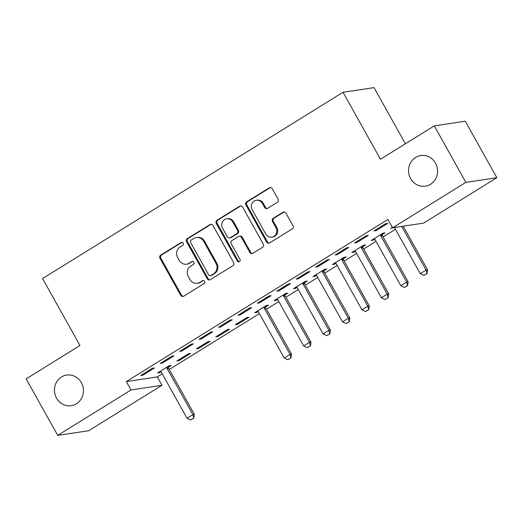 <?xml version="1.0" encoding="UTF-8"?>
<svg xmlns="http://www.w3.org/2000/svg" width="523" height="523" viewBox="0 0 523 523"><rect width="100%" height="100%" fill="white"/><g stroke="black" fill="none" stroke-linecap="round" stroke-linejoin="round"><path stroke-width="0.78" d="M183.187 243.136A1.661 1.556 -98.6 0 0 181.05 242.528L160.777 255.093A2.373 2.223 -98.6 0 0 160.018 258.329L180.683 295.299A2.373 2.223 -98.6 0 0 183.736 296.168L204.009 283.603A1.661 1.556 -98.6 0 0 202.957 280.524A1.661 1.556 -98.6 0 0 202.401 280.727L199.779 282.355A7.597 7.113 -98.6 0 1 197.236 283.296A7.597 7.113 -98.6 0 1 189.999 279.57L188.28 276.484A7.597 7.113 -98.6 0 1 190.705 266.129L193.333 264.501A1.661 1.556 -98.6 0 0 192.281 261.422A1.661 1.556 -98.6 0 0 191.725 261.631L189.104 263.252A7.597 7.113 -98.6 0 1 186.561 264.193A7.597 7.113 -98.6 0 1 179.324 260.467L177.604 257.388A7.597 7.113 -98.6 0 1 180.03 247.026L182.658 245.405A1.661 1.556 -98.6 0 0 183.187 243.136M182.03 242.319A1.661 1.556 -98.6 0 0 181.886 242.397L161.614 254.963A2.373 2.223 -98.6 0 0 160.855 258.199L181.52 295.175A2.373 2.223 -98.6 0 0 183.357 296.358M203.382 280.524A1.661 1.556 -98.6 0 0 203.238 280.603L199.779 282.355M192.706 261.422A1.661 1.556 -98.6 0 0 192.562 261.5L189.104 263.252M410.627 178.585A15.474 14.494 -98.6 0 0 425.369 186.175A15.474 14.494 -98.6 0 0 435.502 163.163A15.474 14.494 -98.6 0 0 420.76 155.573A15.474 14.494 -98.6 0 0 410.627 178.585M56.517 398.095A15.474 14.494 -98.6 0 0 71.259 405.685A15.474 14.494 -98.6 0 0 81.392 382.673A15.474 14.494 -98.6 0 0 66.65 375.083A15.474 14.494 -98.6 0 0 56.517 398.095M277.327 202.342A2.373 2.223 -98.6 0 0 278.086 199.106L272.287 188.731A2.373 2.223 -98.6 0 0 269.234 187.862L246.719 201.819A2.373 2.223 -98.6 0 0 245.96 205.055L266.625 242.025A2.373 2.223 -98.6 0 0 269.678 242.894L292.194 228.943A2.373 2.223 -98.6 0 0 292.952 225.707L285.95 213.175A2.373 2.223 -98.6 0 0 282.891 212.305L273.261 218.274A2.373 2.223 -98.6 0 0 272.503 221.51L275.974 227.727A6.348 5.949 -98.6 0 1 271.816 237.167A6.348 5.949 -98.6 0 1 265.762 234.049L252.164 209.71A6.348 5.949 -98.6 0 1 256.322 200.27A6.348 5.949 -98.6 0 1 262.369 203.388L264.638 207.441A2.373 2.223 -98.6 0 0 267.691 208.311L277.327 202.342M392.596 227.793L465.869 182.377L496.85 177.709L423.578 223.125L392.596 227.793L387.922 219.425L126.318 381.587L130.998 389.962L161.98 385.294L88.707 430.71L57.726 435.378L130.998 389.962M57.726 435.378L26.15 378.881L79.986 345.507L42.566 278.55L343.036 92.29L380.456 159.247L434.293 125.873L465.869 182.377M212.959 225.511A2.373 2.223 -98.6 0 0 209.906 224.642L187.391 238.593A2.373 2.223 -98.6 0 0 186.633 241.829L207.298 278.805A2.373 2.223 -98.6 0 0 210.351 279.674L232.859 265.717A2.373 2.223 -98.6 0 0 233.624 262.481L212.959 225.511M217.058 220.203L239.567 206.252A2.373 2.223 -98.6 0 1 242.626 207.121L263.285 244.091A2.373 2.223 -98.6 0 1 262.526 247.327L252.89 253.302A2.373 2.223 -98.6 0 1 249.837 252.432L241.456 237.435A2.373 2.223 -98.6 0 0 238.403 236.566L232.009 240.528A2.373 2.223 -98.6 0 0 231.251 243.764L239.972 259.375A1.661 1.556 -98.6 0 1 238.887 261.846A1.661 1.556 -98.6 0 1 237.305 261.029L216.3 223.439A2.373 2.223 -98.6 0 1 217.058 220.203L217.895 220.078L240.403 206.127L239.567 206.252M405.403 143.786L374.017 87.622L343.036 92.29M354.535 242.966L356.627 242.652L368.29 235.422L366.198 235.736L354.535 242.966M382.084 234.735L385.039 232.898L382.947 233.219L371.284 240.443L373.376 240.129L374.795 239.253M315.663 267.063L317.762 266.75L329.418 259.519L327.326 259.833L315.663 267.063M343.212 258.826L346.167 256.996L344.075 257.309L332.412 264.54L334.504 264.226L335.923 263.344M276.798 291.161L278.89 290.84L290.553 283.616L288.454 283.93L276.798 291.161M304.34 282.923L307.295 281.093L305.203 281.407L293.54 288.637L295.632 288.323L297.051 287.441M237.926 315.251L240.018 314.938L251.681 307.714L249.589 308.027L237.926 315.251M265.468 307.021L268.423 305.19L266.331 305.504L254.668 312.734L256.767 312.414L258.179 311.538M199.054 339.349L201.146 339.035L212.809 331.804L210.717 332.125L199.054 339.349M217.895 336.511L229.551 329.281L227.459 329.601L215.803 336.825L217.895 336.511L217.483 335.786M160.182 363.446L162.274 363.132L173.937 355.901L171.845 356.215L160.182 363.446M179.023 360.609L190.686 353.378L188.587 353.692L176.931 360.922L179.023 360.609L178.618 359.876M126.318 381.587L157.299 376.92L162.235 373.86M169.282 369.5L259.415 313.623M266.455 309.256L278.851 301.575M285.891 297.208L298.28 289.526M305.327 285.159L317.716 277.478M324.763 273.111L337.152 265.429M344.199 261.069L356.588 253.387M363.635 249.02L376.024 241.338M383.071 236.971L395.46 229.29M168.295 367.257L171.25 365.427L169.158 365.74L157.495 372.971L159.587 372.657L161.006 371.775M140.746 375.494L142.838 375.181L154.501 367.95L152.409 368.264L140.746 375.494M198.459 348.56L210.122 341.329L208.023 341.65L196.367 348.874L198.459 348.56L198.047 347.828M179.618 351.397L181.71 351.083L193.373 343.853L191.281 344.167L179.618 351.397M237.331 324.463L248.987 317.239L246.895 317.553L235.232 324.783L237.331 324.463L236.919 323.737M218.49 327.3L220.582 326.986L232.245 319.756L230.153 320.076L218.49 327.3M284.904 294.972L287.859 293.142L285.767 293.455L274.104 300.686L276.196 300.365L277.615 299.489M257.362 303.209L259.454 302.889L271.117 295.665L269.018 295.979L257.362 303.209M323.776 270.875L326.731 269.044L324.639 269.358L312.976 276.589L315.068 276.275L316.487 275.392M296.234 279.112L298.326 278.798L309.982 271.568L307.89 271.882L296.234 279.112M362.648 246.778L365.603 244.947L363.511 245.261L351.848 252.491L353.94 252.178L355.359 251.295M335.099 255.015L337.198 254.701L348.854 247.471L346.762 247.784L335.099 255.015M392.361 227.374L390.72 228.394L393.492 227.662M373.971 230.918L376.063 230.604L387.726 223.373L385.634 223.694L373.971 230.918M434.293 125.873L465.274 121.212L496.85 177.709M157.299 376.92L161.98 385.294M159.587 372.657L159.182 371.925M142.838 375.181L142.433 374.448M162.274 363.132L161.869 362.4M181.71 351.083L181.304 350.351M201.146 339.035L200.74 338.303M220.582 326.986L220.176 326.26M256.767 312.414L256.355 311.688M240.018 314.938L239.612 314.212M276.196 300.365L275.791 299.64M259.454 302.889L259.048 302.163M295.632 288.323L295.227 287.591M278.89 290.84L278.478 290.115M315.068 276.275L314.663 275.543M298.326 278.798L297.914 278.066M334.504 264.226L334.099 263.494M317.762 266.75L317.35 266.017M353.94 252.178L353.535 251.445M337.198 254.701L336.786 253.969M373.376 240.129L372.971 239.397M356.627 242.652L356.222 241.92M376.063 230.604L375.658 229.872M186.561 264.193L187.397 264.063A7.597 7.113 -98.6 0 0 189.941 263.128M197.236 283.296L198.073 283.165A7.597 7.113 -98.6 0 0 200.616 282.23M211.122 224.328A2.373 2.223 -98.6 0 0 210.743 224.511L188.228 238.468A2.373 2.223 -98.6 0 0 187.469 241.704L208.134 278.674A2.373 2.223 -98.6 0 0 209.965 279.857M191.098 240.168A1.661 1.556 -98.6 0 0 190.568 242.437L208.703 274.889A1.661 1.556 -98.6 0 0 210.841 275.497L213.606 273.784A7.597 7.113 -98.6 0 0 216.038 263.429L203.643 241.24A7.597 7.113 -98.6 0 0 196.406 237.514A7.597 7.113 -98.6 0 0 193.863 238.455L191.098 240.168M210.285 275.699L211.122 275.575A1.661 1.556 -98.6 0 0 211.678 275.373L210.841 275.497M196.406 237.514L197.243 237.39A7.597 7.113 -98.6 0 1 204.48 241.116L216.875 263.298A7.597 7.113 -98.6 0 1 214.443 273.653L211.678 275.373M240.789 205.938A2.373 2.223 -98.6 0 0 240.403 206.127M239.194 236.272L240.031 236.148A2.373 2.223 -98.6 0 1 242.293 237.311L250.674 252.302A2.373 2.223 -98.6 0 0 252.511 253.492M217.895 220.078A2.373 2.223 -98.6 0 0 217.137 223.314L238.142 260.905A1.661 1.556 -98.6 0 0 239.299 261.722M232.761 221.876A6.348 5.949 -98.6 0 0 226.714 218.764A6.348 5.949 -98.6 0 0 222.556 228.205L227.348 236.782A2.373 2.223 -98.6 0 0 230.401 237.651L236.795 233.689A2.373 2.223 -98.6 0 0 237.553 230.453L232.761 221.876L233.598 221.752A6.348 5.949 -98.6 0 0 227.551 218.64L226.714 218.764M229.61 237.945L230.447 237.821A2.373 2.223 -98.6 0 0 231.238 237.527L230.401 237.651M233.598 221.752L238.39 230.329A2.373 2.223 -98.6 0 1 237.632 233.565L231.238 237.527M256.322 200.27L257.159 200.146A6.348 5.949 -98.6 0 1 263.206 203.257L265.475 207.317A2.373 2.223 -98.6 0 0 267.312 208.5M271.816 237.167L272.653 237.043A6.348 5.949 -98.6 0 0 276.811 227.597L275.974 227.727M284.113 211.992A2.373 2.223 -98.6 0 0 283.728 212.175L274.098 218.15A2.373 2.223 -98.6 0 0 273.339 221.386L276.811 227.597M270.45 187.548A2.373 2.223 -98.6 0 0 270.071 187.737L247.562 201.688A2.373 2.223 -98.6 0 0 246.797 204.924L267.462 241.901A2.373 2.223 -98.6 0 0 269.299 243.084M160.391 371.173L160.862 371.631A2.419 2.262 81.4 0 1 161.313 372.206L187.038 418.243L192.869 414.628L167.138 368.591A2.419 2.262 81.4 0 1 166.876 367.904L166.732 367.244M193.562 418.158L190.647 419.969L193.811 418.119L192.869 414.628L194.373 414.406L168.648 368.369A2.419 2.262 81.4 0 1 168.386 367.676L168.099 366.394M187.038 418.243L190.647 419.969M193.811 418.119L194.373 414.406M257.564 310.937L258.042 311.394A2.419 2.262 81.4 0 1 258.486 311.97L284.218 358.007L290.049 354.391L264.318 308.354A2.419 2.262 81.4 0 1 264.056 307.661L263.906 307.008M290.736 357.922L287.82 359.726L290.991 357.882L290.049 354.391L291.553 354.163L265.828 308.125A2.419 2.262 81.4 0 1 265.56 307.439L265.279 306.158M284.218 358.007L287.82 359.726M290.991 357.882L291.553 354.163M277 298.888L277.478 299.346A2.419 2.262 81.4 0 1 277.922 299.921L303.654 345.958L309.479 342.343L283.754 296.306A2.419 2.262 81.4 0 1 283.492 295.613L283.342 294.959M310.172 345.873L307.256 347.677L310.42 345.834L309.479 342.343L310.989 342.114L285.257 296.077A2.419 2.262 81.4 0 1 284.996 295.39L284.715 294.109M303.654 345.958L307.256 347.677M310.42 345.834L310.989 342.114M296.436 286.839L296.914 287.297A2.419 2.262 81.4 0 1 297.358 287.872L323.083 333.909L328.915 330.294L303.19 284.257A2.419 2.262 81.4 0 1 302.928 283.571L302.778 282.91M329.608 333.824L326.692 335.629L329.856 333.785L328.915 330.294L330.425 330.065L304.693 284.028A2.419 2.262 81.4 0 1 304.432 283.342L304.151 282.06M323.083 333.909L326.692 335.629M329.856 333.785L330.425 330.065M315.872 274.791L316.35 275.248A2.419 2.262 81.4 0 1 316.794 275.824L342.519 321.861L348.351 318.246L322.626 272.208A2.419 2.262 81.4 0 1 322.358 271.522L322.214 270.862M349.044 321.776L346.128 323.58L349.292 321.737L348.351 318.246L349.861 318.017L324.129 271.986A2.419 2.262 81.4 0 1 323.868 271.293L323.58 270.012M342.519 321.861L346.128 323.58M349.292 321.737L349.861 318.017M335.308 262.742L335.786 263.2A2.419 2.262 81.4 0 1 336.23 263.775L361.955 309.812L367.787 306.197L342.062 260.16A2.419 2.262 81.4 0 1 341.794 259.473L341.65 258.813M368.48 309.727L365.564 311.538L368.728 309.688L367.787 306.197L369.297 305.975L343.565 259.938A2.419 2.262 81.4 0 1 343.304 259.245L343.016 257.963M361.955 309.812L365.564 311.538M368.728 309.688L369.297 305.975M354.744 250.7L355.215 251.151A2.419 2.262 81.4 0 1 355.666 251.726L381.391 297.764L387.223 294.148L361.498 248.118A2.419 2.262 81.4 0 1 361.23 247.425L361.086 246.764M387.916 297.679L385 299.489L388.164 297.639L387.223 294.148L388.733 293.926L363.001 247.889A2.419 2.262 81.4 0 1 362.74 247.196L362.452 245.915M381.391 297.764L385 299.489M388.164 297.639L388.733 293.926M374.18 238.651L374.651 239.103A2.419 2.262 81.4 0 1 375.102 239.684L400.827 285.715L406.659 282.1L380.927 236.069A2.419 2.262 81.4 0 1 380.666 235.376L380.522 234.716M407.352 285.63L404.436 287.441L407.6 285.597L406.659 282.1L408.169 281.877L382.437 235.84A2.419 2.262 81.4 0 1 382.176 235.147L381.888 233.873M400.827 285.715L404.436 287.441M407.6 285.597L408.169 281.877M394.466 227.512A2.419 2.262 81.4 0 1 394.532 227.636L420.263 273.666L426.095 270.058L401.71 226.42M426.788 273.581L423.872 275.392L427.036 273.549L426.095 270.058L427.598 269.829L403.213 226.198M420.263 273.666L423.872 275.392M427.036 273.549L427.598 269.829M181.886 242.397L181.05 242.528M203.238 280.603L202.401 280.727M192.562 261.5L191.725 261.631M181.52 295.175L180.683 295.299M160.855 258.199L160.018 258.329M161.614 254.963L160.777 255.093M208.134 278.674L207.298 278.805M187.469 241.704L186.633 241.829M188.228 238.468L187.391 238.593M210.743 224.511L209.906 224.642M214.443 273.653L213.606 273.784M216.875 263.298L216.038 263.429M204.48 241.116L203.643 241.24M250.674 252.302L249.837 252.432M242.293 237.311L241.456 237.435M238.142 260.905L237.305 261.029M217.137 223.314L216.3 223.439M237.632 233.565L236.795 233.689M238.39 230.329L237.553 230.453M265.475 207.317L264.638 207.441M263.206 203.257L262.369 203.388M273.339 221.386L272.503 221.51M274.098 218.15L273.261 218.274M283.728 212.175L282.891 212.305M267.462 241.901L266.625 242.025M246.797 204.924L245.96 205.055M247.562 201.688L246.719 201.819M270.071 187.737L269.234 187.862M168.386 367.676L166.876 367.904M168.648 368.369L167.138 368.591M265.56 307.439L264.056 307.661M265.828 308.125L264.318 308.354M284.996 295.39L283.492 295.613M285.257 296.077L283.754 296.306M304.432 283.342L302.928 283.571M304.693 284.028L303.19 284.257M323.868 271.293L322.358 271.522M324.129 271.986L322.626 272.208M343.304 259.245L341.794 259.473M343.565 259.938L342.062 260.16M362.74 247.196L361.23 247.425M363.001 247.889L361.498 248.118M382.176 235.147L380.666 235.376M382.437 235.84L380.927 236.069"/></g></svg>
